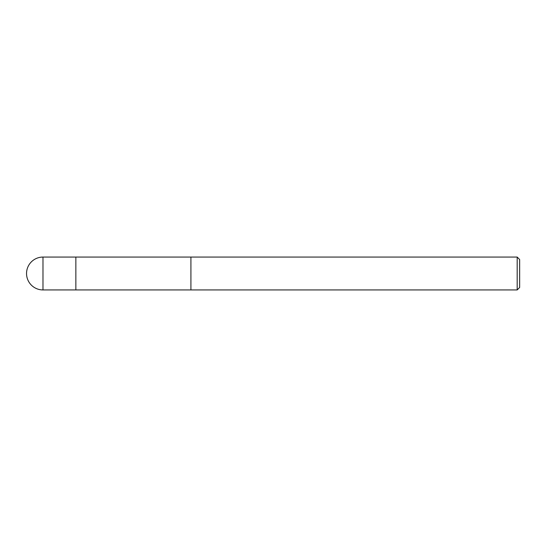 <?xml version="1.0" encoding="UTF-8"?>
<svg xmlns="http://www.w3.org/2000/svg" width="547" height="547" viewBox="0 0 547 547"><rect width="100%" height="100%" fill="white"/><g stroke="black" fill="none" stroke-linecap="round" stroke-linejoin="round"><path stroke-width="0.82" d="M190.917 289.937L75.855 289.937L75.855 257.063L517.182 257.063L519.65 259.531L519.65 287.469L517.182 289.937L190.917 289.937L190.917 257.063L190.917 289.937M517.182 289.937L517.182 257.063M42.981 289.937L75.855 289.937L75.855 257.063L42.981 257.063A16.437 16.437 0 0 0 26.543 273.5A16.437 16.437 0 0 0 42.981 289.937L42.981 257.063"/></g></svg>
